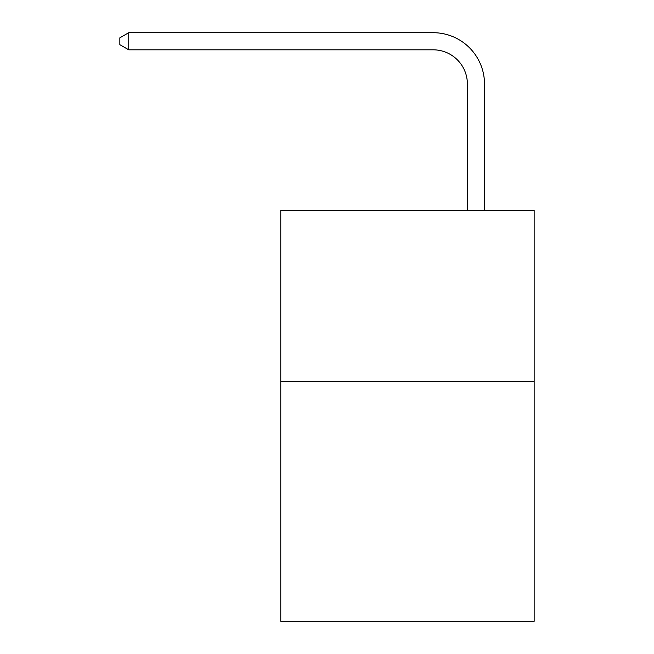 <?xml version="1.0" encoding="UTF-8"?>
<svg xmlns="http://www.w3.org/2000/svg" width="654" height="654" viewBox="0 0 654 654"><rect width="100%" height="100%" fill="white"/><g stroke="black" fill="none" stroke-linecap="round" stroke-linejoin="round"><path stroke-width="0.98" d="M534.154 381.617L534.154 621.3L280.779 621.3L280.779 210.408L534.154 210.408L534.154 381.617L280.779 381.617M467.389 210.408L467.389 84.064A34.237 34.237 154.3 0 0 433.144 49.818L128.748 49.818L119.846 44.685L119.846 37.834L128.748 32.7L433.144 32.7A51.364 51.364 -25.7 0 1 484.508 84.064L484.508 210.408M467.389 84.064A34.237 34.237 154.3 0 0 433.144 49.818A34.237 34.237 154.3 0 1 467.389 84.064A34.237 34.237 154.3 0 0 433.144 49.818A34.237 34.237 154.3 0 1 467.389 84.064A34.237 34.237 154.3 0 0 433.144 49.818A34.237 34.237 154.3 0 1 467.389 84.064A34.237 34.237 154.3 0 0 433.144 49.818A34.237 34.237 154.3 0 1 467.389 84.064A34.237 34.237 154.3 0 0 433.144 49.818A34.237 34.237 154.3 0 1 467.389 84.064A34.237 34.237 154.3 0 0 433.144 49.818A34.237 34.237 154.3 0 1 467.389 84.064A34.237 34.237 154.3 0 0 433.144 49.818A34.237 34.237 154.3 0 1 467.389 84.064A34.237 34.237 154.3 0 0 433.144 49.818A34.237 34.237 154.3 0 1 467.389 84.064A34.237 34.237 154.3 0 0 433.144 49.818A34.237 34.237 154.3 0 1 467.389 84.064A34.237 34.237 154.3 0 0 433.144 49.818A34.237 34.237 154.3 0 1 467.389 84.064A34.237 34.237 154.3 0 0 433.144 49.818A34.237 34.237 154.3 0 1 467.389 84.064A34.237 34.237 154.3 0 0 433.144 49.818A34.237 34.237 154.3 0 1 467.389 84.064A34.237 34.237 154.3 0 0 433.144 49.818A34.237 34.237 154.3 0 1 467.389 84.064A34.237 34.237 154.3 0 0 433.144 49.818A34.237 34.237 154.3 0 1 467.389 84.064A34.237 34.237 154.3 0 0 433.144 49.818A34.237 34.237 154.3 0 1 467.389 84.064A34.237 34.237 154.3 0 0 433.144 49.818A34.237 34.237 154.3 0 1 467.389 84.064A34.237 34.237 154.3 0 0 433.144 49.818A34.237 34.237 154.3 0 1 467.389 84.064A34.237 34.237 154.3 0 0 433.144 49.818A34.237 34.237 154.3 0 1 467.389 84.064A34.237 34.237 154.3 0 0 433.144 49.818A34.237 34.237 154.3 0 1 467.389 84.064A34.237 34.237 154.3 0 0 433.144 49.818A34.237 34.237 154.3 0 1 467.389 84.064A34.237 34.237 154.3 0 0 433.144 49.818A34.237 34.237 154.3 0 1 467.389 84.064A34.237 34.237 154.3 0 0 433.144 49.818A34.237 34.237 154.3 0 1 467.389 84.064A34.237 34.237 154.3 0 0 433.144 49.818A34.237 34.237 154.3 0 1 467.389 84.064A34.237 34.237 154.3 0 0 433.144 49.818A34.237 34.237 154.3 0 1 467.389 84.064A34.237 34.237 154.3 0 0 433.144 49.818A34.237 34.237 154.3 0 1 467.389 84.064A34.237 34.237 154.3 0 0 433.144 49.818A34.237 34.237 154.3 0 1 467.389 84.064A34.237 34.237 154.3 0 0 433.144 49.818A34.237 34.237 154.3 0 1 467.389 84.064A34.237 34.237 154.3 0 0 433.144 49.818A34.237 34.237 154.3 0 1 467.389 84.064A34.237 34.237 154.3 0 0 433.144 49.818A34.237 34.237 154.3 0 1 467.389 84.064A34.237 34.237 154.3 0 0 433.144 49.818A34.237 34.237 154.3 0 1 467.389 84.064A34.237 34.237 154.3 0 0 433.144 49.818A34.237 34.237 154.3 0 1 467.389 84.064A34.237 34.237 154.3 0 0 433.144 49.818A34.237 34.237 154.3 0 1 467.389 84.064A34.237 34.237 154.3 0 0 433.144 49.818A34.237 34.237 154.3 0 1 467.389 84.064A34.237 34.237 154.3 0 0 433.144 49.818A34.237 34.237 154.3 0 1 467.389 84.064A34.237 34.237 154.3 0 0 433.144 49.818A34.237 34.237 154.3 0 1 467.389 84.064A34.237 34.237 154.3 0 0 433.144 49.818M128.748 32.7L128.748 49.818"/></g></svg>
